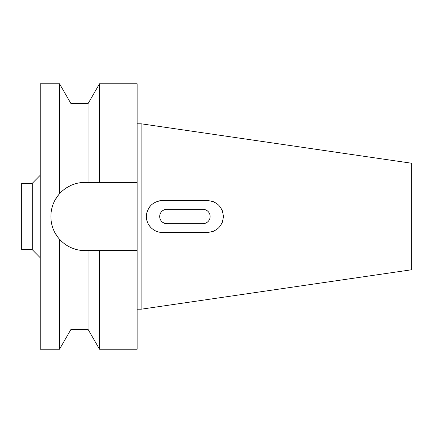 <?xml version="1.0" encoding="UTF-8"?>
<svg xmlns="http://www.w3.org/2000/svg" width="433" height="433" viewBox="0 0 433 433"><rect width="100%" height="100%" fill="white"/><g stroke="black" fill="none" stroke-linecap="round" stroke-linejoin="round"><path stroke-width="0.65" d="M204.122 223.574L205.307 223.271M208.722 220.765L209.604 219.195M210.129 216.614L210.092 215.786M209.707 214.086L208.874 212.451M208.468 211.916L207.753 211.169M206.573 210.308L206.092 210.054M205.377 209.751L204.16 209.431M210.129 216.5A7.166 7.166 0 0 0 202.963 209.334L166.857 209.334A7.166 7.166 0 0 0 159.69 216.5A7.166 7.166 0 0 0 166.857 223.666L202.963 223.666A7.166 7.166 0 0 0 210.129 216.5M204.122 209.426L205.307 209.729M208.728 212.24L209.604 213.805M210.129 216.397L210.092 217.214M209.707 218.919L208.874 220.554M208.462 221.095L207.753 221.831M206.573 222.692L206.097 222.946M205.377 223.249L202.963 223.666M211.017 200.972A15.929 15.929 0 0 1 214.357 202.135M219.65 206.232A15.929 15.929 0 0 1 219.888 206.519M221.799 209.534A15.929 15.929 0 0 1 222.99 212.912M223 220.067A15.929 15.929 0 0 1 221.815 223.433M214.389 230.849A15.929 15.929 0 0 1 211.039 232.023M158.532 201.036A15.929 15.929 0 0 1 162.348 200.571C153.439 201.361 148.162 206.07 146.522 214.698C145.142 223.417 152.838 232.618 162.348 232.429L207.472 232.429L162.348 232.429A15.929 15.929 0 0 1 158.505 231.958M155.306 230.789A15.929 15.929 0 0 1 154.819 230.54M151.615 228.272A15.929 15.929 0 0 1 149.131 225.393M147.415 222.053A15.929 15.929 0 0 1 146.538 218.449M146.522 214.698A15.929 15.929 0 0 1 147.393 211.012M149.147 207.586A15.929 15.929 0 0 1 151.664 204.685M154.873 202.433A15.929 15.929 0 0 1 155.761 201.994M162.348 200.571L207.472 200.571C217.101 201.459 222.41 206.768 223.401 216.5C222.454 226.188 217.144 231.498 207.472 232.429L162.348 232.429M141.109 123.789L141.109 309.211L411.35 269.802L411.35 163.198L141.109 123.789L137.126 123.789M162.283 232.429L158.532 231.964M154.938 202.4L158.446 201.058M141.109 309.211L137.126 309.211M95.682 250.61L137.126 250.61L99.53 250.61L99.53 349.231L137.126 349.231L137.126 83.769L99.53 83.769L99.53 182.39L137.126 182.39L95.682 182.39L137.126 182.39M80.473 182.683L80.229 182.721A34.11 34.11 0 0 1 84.965 182.39L88.034 182.39L88.034 103.676L71.007 103.676L71.007 185.373C66.325 187.554 62.498 190.363 59.51 193.789L59.51 83.769L40.231 83.769L40.231 349.231L59.51 349.231L59.51 239.211A34.11 34.11 0 0 1 55.343 233.425M91.856 182.39L84.965 182.39C80.148 182.39 75.494 183.386 71.007 185.373A34.11 34.11 0 0 1 75.526 183.722M66.931 187.543L71.001 185.378A34.11 34.11 0 0 0 59.51 193.789C47.928 206.417 48.106 226.832 59.51 239.211C62.801 242.864 66.633 245.668 71.007 247.627A34.11 34.11 0 0 1 62.985 242.588M57.935 237.311L55.3 233.338M55.343 199.575L58.477 195.007M66.639 245.273L65.605 244.585M62.666 242.318L59.521 239.222M93.717 250.61L88.034 250.61L88.034 329.324L71.007 329.324L71.007 247.627A34.11 34.11 0 0 0 75.526 249.278L71.007 247.627C75.494 249.614 80.148 250.61 84.965 250.61L80.229 250.279A34.11 34.11 0 0 0 84.965 250.61L91.856 250.61M51.018 213.101A34.11 34.11 0 0 1 51.294 211.012M52.252 206.817A34.11 34.11 0 0 1 52.474 206.108M55.3 199.662A34.11 34.11 0 0 1 59.51 193.789M60.777 240.553A34.11 34.11 0 0 1 59.51 239.211M52.517 227.033A34.11 34.11 0 0 1 51.04 220.083M40.231 175.268L32.269 183.316L21.65 183.316L21.65 249.684L32.269 249.684L32.269 183.316M40.231 257.732L32.269 249.684M165.13 209.545L163.355 210.249M160.697 212.841L159.934 214.638M159.907 218.248L160.616 220.018M163.219 222.676L166.857 223.666M165.141 223.46L163.371 222.762M160.703 220.17L159.939 218.362M159.912 214.736L160.621 212.966M163.236 210.314L165.049 209.567M99.53 250.61L88.034 250.61M88.034 182.39L99.53 182.39M71.007 103.676L59.51 83.769M71.007 329.324L59.51 349.231M88.034 103.676L99.53 83.769M88.034 329.324L99.53 349.231"/></g></svg>
